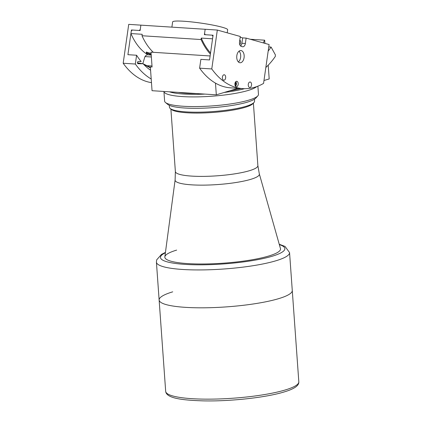 <?xml version="1.0" encoding="UTF-8"?>
<svg xmlns="http://www.w3.org/2000/svg" width="422" height="422" viewBox="0 0 422 422"><rect width="100%" height="100%" fill="white"/><g stroke="black" fill="none" stroke-linecap="round" stroke-linejoin="round"><path stroke-width="0.63" d="M175.114 179.93L164.849 256.84A57.988 10.139 -4.1 0 0 164.838 257.209A57.988 10.139 -4.1 0 0 204.538 263.977A57.988 10.139 -4.1 0 0 268.714 256.022A57.988 10.139 -4.1 0 0 280.519 248.917A57.988 10.139 -4.1 0 0 280.456 248.553L259.324 173.89A42.242 7.385 175.9 0 1 250.768 179.334A42.242 7.385 175.9 0 1 203.304 185.137A42.242 7.385 175.9 0 1 175.114 179.93L175.373 171.548A41.356 7.232 -4.1 0 0 203.689 176.38A41.356 7.232 -4.1 0 0 249.455 170.704A41.356 7.232 -4.1 0 0 257.874 165.635L253.395 103.137M172.719 291.834A66.739 11.674 -4.1 0 0 159.131 300.01A66.739 11.674 -4.1 0 0 204.823 307.796A66.739 11.674 -4.1 0 0 278.684 298.644A66.739 11.674 -4.1 0 0 292.272 290.468L289.555 252.588A66.739 11.674 175.9 0 1 275.967 260.764A66.739 11.674 175.9 0 1 202.112 269.922A66.739 11.674 175.9 0 1 156.414 262.131L156.652 259.899L161.478 254.392L165.445 252.388M165.677 391.342L159.131 300.01A66.739 11.674 -4.1 0 0 204.823 307.796A66.739 11.674 -4.1 0 0 278.684 298.644A66.739 11.674 -4.1 0 0 292.272 290.468L298.818 381.799C298.982 383.73 297.784 385.566 295.231 387.296C292.704 388.952 289.001 390.508 284.122 391.959C266.277 397.471 231.272 401.38 204.501 400.9C182.89 400.309 166.31 398.421 165.677 391.342A66.739 11.674 -4.1 0 0 211.369 399.133A66.739 11.674 -4.1 0 0 285.23 389.975A66.739 11.674 -4.1 0 0 298.818 381.799M176.644 250.104A57.988 10.139 -4.1 0 0 164.838 257.209A57.988 10.139 -4.1 0 0 204.538 263.977A57.988 10.139 -4.1 0 0 268.714 256.022A57.988 10.139 -4.1 0 0 280.519 248.917M171.886 27.14L172.635 21.902A27.789 2.812 8.1 0 1 201.394 23.168A27.789 2.812 8.1 0 1 227.658 29.751L227.221 32.826M263.196 42.88A66.739 40.443 -86.3 0 0 264.684 40.185L250.235 39.257M264.684 40.185L264.91 43.361M210.119 55.962L151.013 52.164L152.078 67.003L150.337 66.892L152.047 90.698L216.317 94.829L237.987 88.319M268.207 65.194L269.194 78.94L263.977 80.507M216.317 94.829L215.478 83.118M146.603 52.122L146.93 53.056L151.171 54.348M151.197 54.718L146.471 53.288L146.276 52.207L151.097 53.351M210.552 52.929A64.555 39.119 -86.3 0 1 201.273 38.085L212.561 38.813L212.92 36.303L212.208 35.168L204.39 34.667L205.161 29.276L140.885 25.146L140.273 29.456L139.249 30.479L131.432 29.978L127.908 54.686L136.591 55.245L135.341 64.033A89.279 54.106 93.7 0 0 151.208 78.988M147.969 54.855A64.555 39.119 -86.3 0 1 130.92 33.565L142.209 34.293L142.003 35.749A65.647 39.784 93.7 0 0 153.323 52.312M142.003 35.749L201.067 39.541A65.647 39.784 93.7 0 0 210.383 54.095M201.273 38.085L201.067 39.541M130.92 33.565L131.279 31.054L132.297 30.031L140.115 30.537L140.885 25.146L128.726 24.365L123.182 63.253A89.279 54.106 93.7 0 0 151.466 82.638M240.197 37.199L242.65 37.885L241.885 43.276A3.94 2.384 -86.3 0 1 240.624 46.014M239.796 44.732A2.738 1.656 93.7 0 0 240.635 42.279A2.738 1.656 93.7 0 0 239.796 40.006M136.591 55.245A81.62 49.464 -86.3 0 0 141.175 61.554L138.173 61.549A1.092 0.665 93.7 0 0 137.472 62.551A1.092 0.665 93.7 0 0 137.978 63.717A1.092 0.665 93.7 0 0 138.063 63.733A1.092 0.665 93.7 0 0 138.084 63.733L143.105 63.743A81.62 49.464 -86.3 0 0 150.58 70.226M135.341 64.033L123.182 63.253M132.155 30.178L131.432 29.978M239.596 62.683A6.13 3.714 93.7 0 0 240.06 62.762A6.13 3.714 93.7 0 0 244.127 57.276A6.13 3.714 93.7 0 0 241.315 50.614A6.13 3.714 93.7 0 0 240.846 50.534A6.13 3.714 93.7 0 0 236.779 56.02A6.13 3.714 93.7 0 0 239.596 62.683M239.063 51.136A6.13 3.714 -86.3 0 1 240.682 56.664A6.13 3.714 -86.3 0 1 238.372 61.939M236.167 86.716A2.738 1.656 93.7 0 0 236.373 86.753A2.738 1.656 93.7 0 0 238.193 84.3A2.738 1.656 93.7 0 0 236.937 81.325A2.738 1.656 93.7 0 0 236.726 81.293A2.738 1.656 93.7 0 0 234.912 83.741A2.738 1.656 93.7 0 0 236.167 86.716M223.634 80.191A2.738 1.656 93.7 0 0 223.845 80.227A2.738 1.656 93.7 0 0 225.659 77.775A2.738 1.656 93.7 0 0 224.404 74.799A2.738 1.656 93.7 0 0 224.193 74.768A2.738 1.656 93.7 0 0 222.378 77.215A2.738 1.656 93.7 0 0 223.634 80.191M249.529 87.428A2.738 1.656 93.7 0 0 249.74 87.46A2.738 1.656 93.7 0 0 251.554 85.012A2.738 1.656 93.7 0 0 250.299 82.037A2.738 1.656 93.7 0 0 250.088 82A2.738 1.656 93.7 0 0 248.273 84.453A2.738 1.656 93.7 0 0 249.529 87.428M199.611 68.164A89.279 54.106 -86.3 0 0 230.713 87.85L242.872 88.631A89.279 54.106 -86.3 0 0 263.565 83.414L269.109 44.532L246.126 38.107L245.356 43.498A3.94 2.384 -86.3 0 1 242.777 46.779A3.94 2.384 -86.3 0 1 242.476 46.726L241.31 46.399A3.94 2.384 -86.3 0 1 239.532 41.868L240.303 36.482L217.319 30.057L205.161 29.276L204.543 33.586L205.261 34.72L213.073 35.221L209.555 59.935L200.867 59.375L199.611 68.164L211.775 68.944L217.319 30.057M246.126 38.107L242.65 37.885M242.872 88.631A89.279 54.106 -86.3 0 1 211.775 68.944M150.369 67.277L149.425 67.219M151.218 55.066L147.114 54.802L145.743 55.609A33.37 20.224 -86.3 0 1 145.131 56.585M151.361 56.986L144.957 56.574L142.8 63.722M147.769 65.705L152.004 65.98M137.561 63.274L140.716 63.738M143.775 64.45L150.411 67.884M137.466 62.82L142.742 63.722M143.19 63.833L150.374 67.372M235.038 85.318L235.502 85.35L235.956 83.567L234.943 83.498M235.344 82.279L235.956 83.567M235.502 86.252A2.674 1.619 93.7 0 0 236.431 83.424A2.674 1.619 93.7 0 0 235.792 81.678M235.086 85.471L235.502 85.35M253.986 102.477L252.984 103.596A41.578 7.269 175.9 0 1 245.087 107.357A41.578 7.269 175.9 0 1 202.639 112.985A41.578 7.269 175.9 0 1 171.364 109.446L170.214 108.486A42.669 7.464 -4.1 0 0 202.312 112.115A42.669 7.464 -4.1 0 0 245.878 106.333A42.669 7.464 -4.1 0 0 253.986 102.477A42.669 7.464 -4.1 0 0 254.566 101.106L254.434 99.228M169.306 105.326L169.444 107.209A42.669 7.464 -4.1 0 0 170.214 108.486M256.697 86.615A47.048 8.229 175.9 0 1 248.199 90.445A47.048 8.229 175.9 0 1 196.283 96.896A47.048 8.229 175.9 0 1 163.926 91.463L164.617 101.08A47.048 8.229 -4.1 0 0 165.466 102.483A47.048 8.229 -4.1 0 0 200.856 106.486A47.048 8.229 -4.1 0 0 248.89 100.114A47.048 8.229 -4.1 0 0 257.826 95.863A47.048 8.229 -4.1 0 0 258.47 94.349L257.884 86.172M257.826 95.863L255.832 98.094A44.859 7.844 175.9 0 1 247.308 102.15A44.859 7.844 175.9 0 1 201.51 108.227A44.859 7.844 175.9 0 1 167.766 104.408L165.466 102.483M169.47 91.817A44.859 7.844 -4.1 0 0 204.913 94.095M224.235 92.45A44.859 7.844 -4.1 0 0 244.512 88.694M178.321 92.386A40.48 7.079 -4.1 0 0 196.061 93.526M229.489 90.872A40.48 7.079 -4.1 0 0 240.904 88.504M268.772 46.911L271.082 47.058L275.392 54.892L275.318 56.427A78.777 47.739 93.7 0 1 265.834 67.494M268.176 51.067A66.739 40.443 93.7 0 0 271.082 47.058M165.392 252.778A62.366 10.909 -4.1 0 0 191.472 264.689A62.366 10.909 -4.1 0 0 272.185 256.244A62.366 10.909 -4.1 0 0 279.338 244.612M245.356 43.498L241.885 43.276M175.373 171.548L170.894 109.05M259.324 173.89L257.874 165.635M289.555 252.588L285.045 246.437L279.232 244.232M159.131 300.01L156.414 262.131M146.793 52.006L146.286 52.212"/></g></svg>
